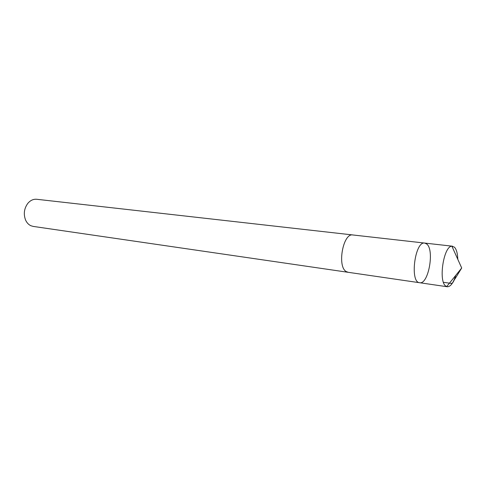 <?xml version="1.0" encoding="UTF-8"?>
<svg xmlns="http://www.w3.org/2000/svg" width="486" height="486" viewBox="0 0 486 486"><rect width="100%" height="100%" fill="white"/><g stroke="black" fill="none" stroke-linecap="round" stroke-linejoin="round"><path stroke-width="0.73" d="M419.631 282.724L348.055 272.288L346.208 271.559C336.913 266.516 343.122 232.709 352.879 234.969L424.758 243.079C414.929 240.807 409.552 282.421 419.631 282.724C428.366 284.863 434.721 250.126 426.775 244.045L424.758 243.079C414.929 240.807 409.552 282.421 419.631 282.724L447.284 286.758L445.723 286.029C438.208 281.145 443.694 245.916 451.895 246.208L454.434 247.18C456.463 249.342 457.587 253.394 457.806 259.348M455.734 275.392C453.353 282.986 450.54 286.776 447.284 286.758M348.268 272.324L346.208 271.565C336.907 266.522 343.122 232.703 352.879 234.963L353.097 234.993M348.049 272.294L33.182 226.409L30.904 225.741C28.589 224.66 26.809 222.764 25.582 220.049C23.377 214.156 24.087 208.634 27.72 203.488C30.308 200.39 33.297 198.987 36.693 199.272L352.879 234.963M443.457 282.305L450.145 283.259C453.432 284.085 453.468 280.416 455.036 278.824L461.7 268.005L451.895 246.208M424.758 243.079L452.527 246.208M461.7 268.005L446.677 286.594"/></g></svg>
